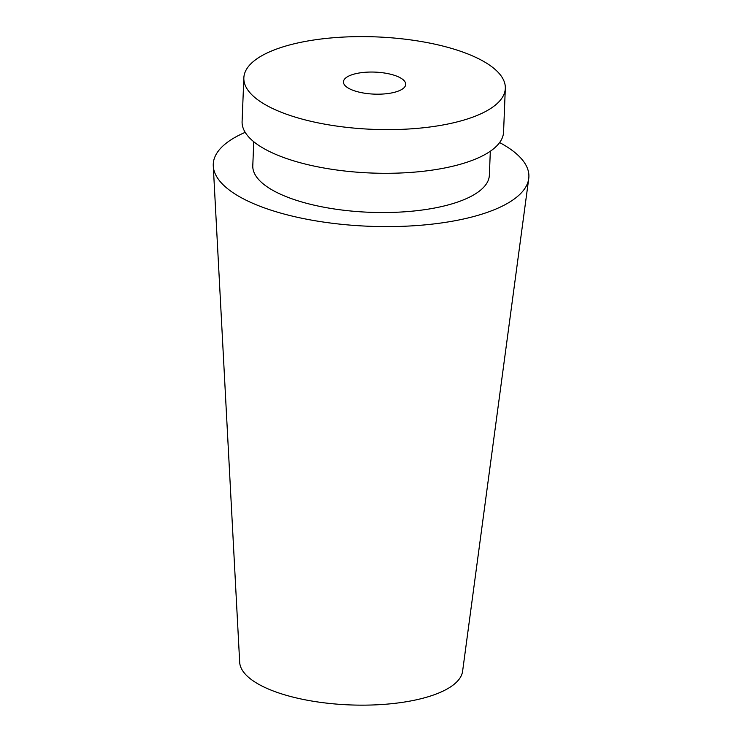 <?xml version="1.0" encoding="UTF-8"?>
<svg xmlns="http://www.w3.org/2000/svg" width="742" height="742" viewBox="0 0 742 742"><rect width="100%" height="100%" fill="white"/><g stroke="black" fill="none" stroke-linecap="round" stroke-linejoin="round"><path stroke-width="1.11" d="M505.321 88.363L503.568 132.048A130.842 46.245 -177.7 0 1 370.972 173.007A130.842 46.245 -177.7 0 1 242.096 121.54L243.849 77.864A130.842 46.245 -177.7 0 1 274.15 49.955A130.842 46.245 -177.7 0 1 419.972 41.311A130.842 46.245 -177.7 0 1 505.321 88.363A130.842 46.245 -177.7 0 1 372.725 129.331A130.842 46.245 -177.7 0 1 243.849 77.864M490.323 151.229L489.358 175.223A118.377 41.849 -177.7 0 1 369.395 212.277A118.377 41.849 -177.7 0 1 252.79 165.716L253.755 141.722M499.607 142.566A157.944 55.826 -177.7 0 1 528.731 178.646A157.944 55.826 -177.7 0 1 368.83 226.254A157.944 55.826 -177.7 0 1 213.269 165.976A157.944 55.826 -177.7 0 1 245.194 132.345M528.731 178.646L462.6 671.26A111.615 39.456 -177.7 0 1 349.612 704.9A111.615 39.456 -177.7 0 1 239.685 662.309L213.269 165.976M350.669 75.22A31.155 11.009 -177.7 0 1 385.386 73.161A31.155 11.009 -177.7 0 1 405.707 84.365A31.155 11.009 -177.7 0 1 374.144 94.123A31.155 11.009 -177.7 0 1 343.453 81.861A31.155 11.009 -177.7 0 1 350.669 75.22"/></g></svg>
